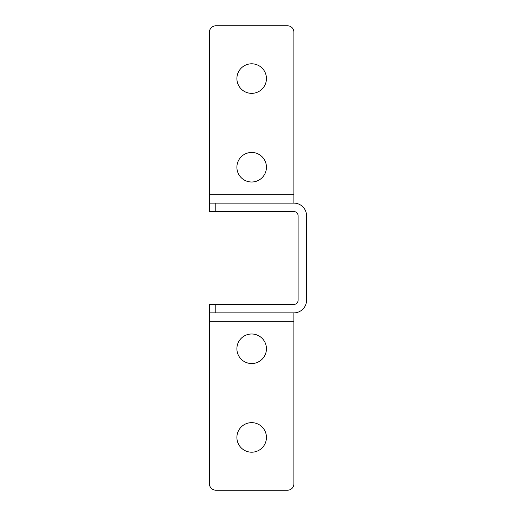 <?xml version="1.0" encoding="UTF-8"?>
<svg xmlns="http://www.w3.org/2000/svg" width="516" height="516" viewBox="0 0 516 516"><rect width="100%" height="100%" fill="white"/><g stroke="black" fill="none" stroke-linecap="round" stroke-linejoin="round"><path stroke-width="0.77" d="M215.785 203.117L209.451 203.117L209.451 211.56L293.888 211.56A4.225 4.225 0 0 1 298.106 215.785L298.106 300.215A4.225 4.225 0 0 1 293.888 304.44L209.451 304.44L209.451 312.883L293.888 312.883A12.668 12.668 0 0 0 306.549 300.215L306.549 215.785A12.668 12.668 0 0 0 293.888 203.117L215.785 203.117L215.785 211.56M293.888 312.883L293.888 483.866A6.334 6.334 0 0 1 287.554 490.2L215.785 490.2A6.334 6.334 0 0 1 209.451 483.866L209.451 312.883M266.443 437.426A14.777 14.777 0 0 1 244.281 450.223A14.777 14.777 0 0 1 244.281 424.629A14.777 14.777 0 0 1 266.443 437.426M266.443 348.771A14.777 14.777 0 0 1 244.281 361.568A14.777 14.777 0 0 1 244.281 335.974A14.777 14.777 0 0 1 266.443 348.771M209.451 211.56L209.451 32.134A6.334 6.334 0 0 1 215.785 25.8L287.554 25.8A6.334 6.334 0 0 1 293.888 32.134L293.888 203.117M266.443 78.574A14.777 14.777 0 0 1 244.281 91.371A14.777 14.777 0 0 1 244.281 65.777A14.777 14.777 0 0 1 266.443 78.574M266.443 167.229A14.777 14.777 0 0 1 244.281 180.026A14.777 14.777 0 0 1 244.281 154.432A14.777 14.777 0 0 1 266.443 167.229M215.785 312.883L215.785 304.44M293.888 321.326L209.451 321.326M209.451 194.674L293.888 194.674"/></g></svg>
